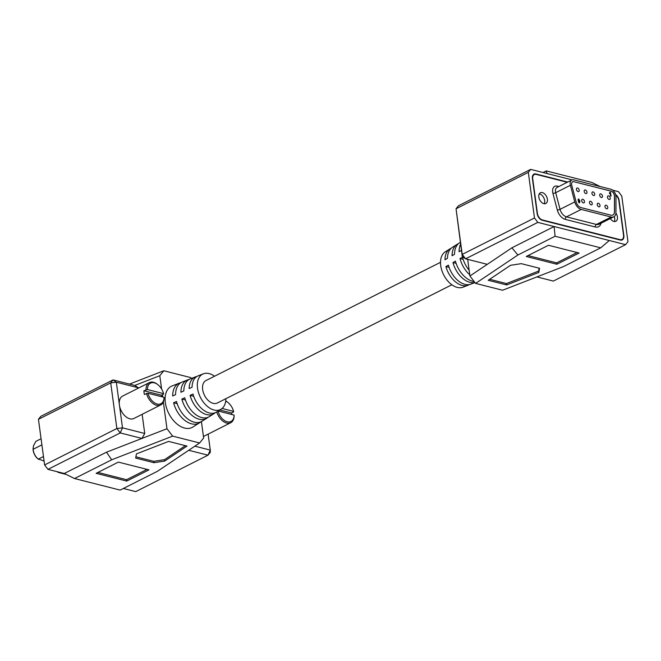<?xml version="1.0" encoding="UTF-8"?>
<svg xmlns="http://www.w3.org/2000/svg" width="661" height="661" viewBox="0 0 661 661"><rect width="100%" height="100%" fill="white"/><g stroke="black" fill="none" stroke-linecap="round" stroke-linejoin="round"><path stroke-width="0.99" d="M194.838 446.183L210.281 450.091L210.347 452.215L208 455.181L188.716 450.29M123.367 488.479L135.736 491.619L208 455.181L210.281 450.091L208.124 434.128M163.35 401.938L166.969 428.725L172.653 436.128L111.684 459.792L74.519 478.531L64.257 473.491L47.956 469.36L44.609 464.947L116.873 428.518L110.709 382.884L38.445 419.314L44.609 464.947M38.445 419.314L40.792 416.347L113.056 379.918L134.786 385.429L138.562 387.842L116.336 382.207L113.056 379.918L110.709 382.884L116.336 382.207L119.277 403.995M74.519 478.531L120.153 490.098L157.318 471.367L199.63 442.969L203.638 438.02L201.415 421.578M64.257 473.491L106.487 452.198L141.95 438.433L120.219 432.922L47.956 469.36M119.558 406.052L122.5 427.841L120.219 432.922L116.873 428.518L122.5 427.841L144.734 433.476L141.95 438.433L166.969 428.725M126.747 481.084L96.134 473.326L118.369 462.113L148.981 469.872L126.747 481.084L126.565 479.704L97.902 472.433M172.653 436.128L199.63 442.969M135.662 458.073L136.422 453.9L168.588 441.416L187.013 446.084L164.688 461.072L153.93 462.708L135.662 458.073M129.498 384.091L163.812 370.763L159.805 375.712L161.606 389.04M162.383 394.766L162.68 396.972M191.426 378.439L190.789 377.605L163.812 370.763M180.965 382.636A22.292 14.055 63.2 0 0 179.503 383.066L172.157 385.917A23.061 14.542 63.2 0 0 165.349 402.714A23.061 14.542 63.2 0 0 176.322 423.428A23.061 14.542 63.2 0 0 192.88 427.014L199.539 422.809A22.292 14.055 -116.8 0 1 173.603 402.772L176.512 401.467A22.003 13.873 63.2 0 0 202.092 421.189L206.777 418.223A21.466 13.534 -116.8 0 1 181.841 399.07L184.75 397.765A21.169 13.352 63.2 0 0 209.33 416.612L214.015 413.646A20.631 13.013 -116.8 0 1 190.087 395.369L192.995 394.063A20.342 12.823 63.2 0 0 216.577 412.034L221.187 409.118A19.813 12.493 63.2 0 0 225.88 398.699M159.805 375.712L134.786 385.429M111.684 459.792L106.487 452.198M185.377 445.671L164.498 459.684L153.749 461.32L153.93 462.708M153.749 461.32L135.893 456.801M147.031 469.384L126.565 479.704M164.498 459.684L164.688 461.072M214.552 376.225A19.813 12.493 63.2 0 0 203.381 373.804A19.813 12.493 63.2 0 0 197.532 388.238A19.813 12.493 63.2 0 0 206.959 406.028A19.813 12.493 63.2 0 0 221.187 409.118M200.754 421.883A22.292 14.055 -116.8 0 1 199.539 422.809M207.992 417.298A21.466 13.534 -116.8 0 1 206.777 418.223M215.23 412.712A20.631 13.013 -116.8 0 1 214.015 413.646M179.503 383.066A22.292 14.055 63.2 0 0 172.678 395.956L175.586 394.65A22.003 13.873 -116.8 0 1 182.32 381.967L187.484 379.968A21.466 13.534 63.2 0 0 180.924 392.254L183.832 390.948A21.169 13.352 -116.8 0 1 190.31 378.869L195.474 376.869A20.631 13.013 63.2 0 0 189.162 388.552L192.07 387.247A20.342 12.823 -116.8 0 1 198.3 375.77L203.381 373.804M196.953 376.448A20.631 13.013 63.2 0 0 195.474 376.869M188.955 379.538A21.466 13.534 63.2 0 0 187.484 379.968M142.14 414.315L144.734 433.476M177.165 403.681L173.603 402.772M185.427 399.979L181.841 399.07M193.681 396.286L190.087 395.369M161.796 396.749A12.534 7.899 63.2 0 0 161.482 395.22L163.564 394.163L163.54 393.634A11.526 7.271 63.2 0 0 157.979 384.768A11.526 7.271 63.2 0 0 147.42 389.544L143.916 390.758A12.534 7.899 63.2 0 0 144.048 392.576A12.534 7.899 63.2 0 0 144.412 394.452L147.915 393.229A11.526 7.271 63.2 0 0 157.161 404.036A11.526 7.271 63.2 0 0 164.044 397.319L147.915 393.229M164.044 397.319L164.068 397.856A12.534 7.899 -116.8 0 1 160.673 404.97L133.927 418.463A12.534 7.899 -116.8 0 1 119.385 405.011A12.534 7.899 -116.8 0 1 122.64 396.079L149.394 382.595A12.534 7.899 -116.8 0 1 157.475 384.363L157.979 384.768M160.673 404.97A12.534 7.899 -116.8 0 1 146.502 393.394M145.998 389.709A12.534 7.899 -116.8 0 1 149.394 382.595M161.482 395.22L143.916 390.758M163.54 393.634L147.42 389.544M66.216 474.449L59.102 472.648A8.023 5.057 -116.8 0 1 57.011 471.657M41.073 438.739L35.859 441.366L33.471 445.845L33.083 449.273A9.171 5.784 63.2 0 0 37.9 458.825L44.08 461.039M33.05 448.431L33.149 449.273C33.496 453.198 35.223 456.487 38.313 459.131L38.652 459.428M41.899 444.861L33.149 449.273M43.477 456.528L38.313 459.131M440.515 262.301L205.935 380.571A12.584 7.932 63.2 0 0 202.663 389.536A12.584 7.932 63.2 0 0 217.262 403.036L451.843 284.775M217.998 411.125A11.526 7.271 63.2 0 0 227.26 421.809A11.526 7.271 63.2 0 0 234.093 415.083L234.118 415.612A12.534 7.899 -116.8 0 1 230.722 422.734L203.976 436.219A12.534 7.899 -116.8 0 1 203.423 436.458M230.722 422.734A12.534 7.899 -116.8 0 1 216.758 411.919M234.093 415.083L218.147 411.035M225.732 400.913A12.534 7.899 -116.8 0 1 227.524 402.128L228.028 402.532A11.526 7.271 63.2 0 0 225.707 401.078M231.846 414.513A12.534 7.899 63.2 0 0 231.532 412.976L233.622 411.927L233.589 411.398A11.526 7.271 63.2 0 0 228.028 402.532M231.532 412.976L219.782 410.002M233.589 411.398L222.063 408.473M536.897 276.909L553.34 281.082L625.603 244.653L627.95 241.686L621.778 196.053L618.432 191.64L612.689 190.186M567.741 182.039L535.988 173.983A6.114 3.859 63.2 0 0 533.997 174.149A6.114 3.859 63.2 0 0 532.411 178.511L537.145 213.536A6.114 3.859 63.2 0 0 542.243 220.262L620.266 240.05A6.114 3.859 63.2 0 0 622.265 239.885A6.114 3.859 63.2 0 0 623.852 235.523L619.117 200.498A6.114 3.859 63.2 0 0 615.606 194.524M572.062 179.883L530.659 169.381L528.313 172.347L456.049 208.785L462.213 254.411L534.476 217.981L528.313 172.347M534.476 217.981L537.823 222.393L465.559 258.823L487.289 264.334L511.903 247.817L517.91 254.997L475.606 283.395L502.583 290.237L563.544 266.565L600.709 247.834L609.302 240.513L537.823 222.393M625.603 244.653L609.302 240.513M600.18 186.551L591.868 182.469L546.242 170.902L546.961 173.521M600.709 247.834L555.075 236.258L554.125 226.525L511.903 247.817M462.287 256.534L462.213 254.411L465.559 258.823L462.287 256.534L456.049 208.785L458.395 205.819L530.659 169.381M620.687 240.125A6.114 3.859 63.2 0 0 620.696 240.108L621.968 239.464A6.015 3.792 63.2 0 0 623.53 235.176L618.87 200.696A6.015 3.792 63.2 0 0 615.755 195.086M532.89 175.272A6.114 3.859 63.2 0 0 532.865 175.272L534.295 174.57A6.015 3.792 63.2 0 0 532.733 178.858L537.393 213.338A6.015 3.792 63.2 0 0 542.408 219.948L620.01 239.629A6.015 3.792 63.2 0 0 621.968 239.464M543.02 172.521L546.242 170.902M475.606 283.395L469.921 275.992L467.674 259.36M469.921 275.992L487.289 264.334M555.075 236.258L517.91 254.997M510.54 265.292L488.215 280.272L506.64 284.949L538.806 272.456L539.574 268.283L521.298 263.656L510.54 265.292M548.481 245.272L526.247 256.485L556.859 264.243L579.094 253.039L548.481 245.272M474.962 282.561L470.913 284.131A20.631 13.013 -116.8 0 1 448.406 265.144L445.919 266.557A20.342 12.823 63.2 0 0 468.095 285.23L463.014 287.196A19.813 12.493 -116.8 0 1 440.73 265.631A19.813 12.493 -116.8 0 1 445.208 251.882L449.819 248.966A20.342 12.823 -116.8 0 1 451.157 248.288M460.61 244.132A22.003 13.873 -116.8 0 0 459.081 251.725L461.568 250.304M460.362 242.306L459.618 242.777A21.466 13.534 63.2 0 0 454.528 254.311L452.041 255.724A21.169 13.352 -116.8 0 1 457.057 244.388A21.169 13.352 -116.8 0 1 458.395 243.702M457.057 244.388L452.372 247.354A20.631 13.013 63.2 0 0 447.48 258.319L444.993 259.732A20.342 12.823 -116.8 0 1 449.819 248.966M469.153 270.275A22.292 14.055 -116.8 0 1 462.493 257.129L460.006 258.542A22.003 13.873 63.2 0 0 469.764 274.811M468.095 285.23A20.342 12.823 63.2 0 0 469.442 284.552M474.193 281.553A21.466 13.534 -116.8 0 1 455.446 261.136L452.967 262.549A21.169 13.352 63.2 0 0 474.912 282.487M489.661 279.306L506.45 283.561L538.624 271.076L539.153 268.184M538.624 271.076L538.806 272.456M528.007 255.592L556.669 262.863L556.859 264.243M506.45 283.561L506.64 284.949M556.669 262.863L577.144 252.543M445.919 266.557L449.092 267.358M452.967 262.549L456.115 263.351M460.006 258.542L463.146 259.343M578.838 199.647L579.019 200.804L579.333 200.357L578.838 199.647L578.408 200.184L578.879 200.87L579.333 200.357M578.697 199.713L578.408 200.184L578.697 199.713M578.243 199.085L579.829 201.208L579.069 202.853M578.317 201.704L579.201 202.183L579.49 201.217L578.862 201.465M578.697 201.745L579.267 202.192M579.003 201.398L579.49 201.217L579.003 201.398L578.003 200.002L578.739 199.019L579.97 201.134L579.21 202.787L578.292 201.613L578.829 201.679M579.647 202.762L579.21 202.787M610.177 192.211L611.119 196.053L610.566 195.912L610.21 193.26L609.591 193.681L610.177 192.211M607.765 207.356A1.958 1.231 63.2 0 0 605.493 205.257A1.958 1.231 63.2 0 0 604.989 206.653A1.958 1.231 63.2 0 0 607.252 208.752A1.958 1.231 63.2 0 0 607.765 207.356M600.006 205.389A1.958 1.231 63.2 0 0 597.734 203.291A1.958 1.231 63.2 0 0 597.23 204.687A1.958 1.231 63.2 0 0 599.494 206.777A1.958 1.231 63.2 0 0 600.006 205.389M592.248 203.423A1.958 1.231 63.2 0 0 589.976 201.324A1.958 1.231 63.2 0 0 589.472 202.712A1.958 1.231 63.2 0 0 591.735 204.811A1.958 1.231 63.2 0 0 592.248 203.423M610.243 198.011A1.958 1.231 63.2 0 0 607.98 195.912A1.958 1.231 63.2 0 0 607.467 197.309A1.958 1.231 63.2 0 0 609.739 199.407A1.958 1.231 63.2 0 0 610.243 198.011M602.485 196.044A1.958 1.231 63.2 0 0 600.221 193.946A1.958 1.231 63.2 0 0 599.709 195.342A1.958 1.231 63.2 0 0 601.981 197.441A1.958 1.231 63.2 0 0 602.485 196.044M594.726 194.078A1.958 1.231 63.2 0 0 592.463 191.979A1.958 1.231 63.2 0 0 591.95 193.376A1.958 1.231 63.2 0 0 594.222 195.474A1.958 1.231 63.2 0 0 594.726 194.078M586.968 192.111A1.958 1.231 63.2 0 0 584.704 190.013A1.958 1.231 63.2 0 0 584.192 191.409A1.958 1.231 63.2 0 0 586.464 193.508A1.958 1.231 63.2 0 0 586.968 192.111M584.481 201.448A1.958 1.231 63.2 0 0 582.217 199.358A1.958 1.231 63.2 0 0 581.705 200.746A1.958 1.231 63.2 0 0 583.977 202.844A1.958 1.231 63.2 0 0 584.481 201.448M579.21 190.145A1.958 1.231 63.2 0 0 576.937 188.046A1.958 1.231 63.2 0 0 576.433 189.443A1.958 1.231 63.2 0 0 578.697 191.533A1.958 1.231 63.2 0 0 579.21 190.145M612.846 215.04A6.015 3.792 63.2 0 0 614.441 211.71L614.457 196.185A4.007 2.528 63.2 0 0 611.07 191.145L573.922 181.725A4.007 2.528 63.2 0 0 572.649 181.816M573.988 181.692A4.007 2.528 63.2 0 0 572.682 181.792A4.007 2.528 63.2 0 0 571.641 184.65A4.007 2.528 63.2 0 0 571.765 185.303L576.136 201.944A6.015 3.792 63.2 0 0 580.953 207.579L610.921 215.18A6.015 3.792 63.2 0 0 612.879 215.023A6.015 3.792 63.2 0 0 614.507 211.677L614.523 196.143A4.007 2.528 63.2 0 0 611.136 191.112L573.922 181.725M609.351 193.037L610.037 192.285M610.153 192.31L610.615 192.326M610.483 192.392L610.971 196.02M615.969 196.821A6.015 3.792 63.2 0 0 610.888 189.261L573.74 179.842A6.015 3.792 63.2 0 0 571.782 180.007A6.015 3.792 63.2 0 0 570.212 184.295A6.015 3.792 63.2 0 0 570.41 185.27L574.773 201.911A8.023 5.057 63.2 0 0 581.209 209.43L611.169 217.023A8.023 5.057 63.2 0 0 613.78 216.808A8.023 5.057 63.2 0 0 615.953 212.355L615.969 196.821M538.831 197.052A6.015 3.792 63.2 0 0 545.812 203.505A6.015 3.792 63.2 0 0 547.374 199.217A6.015 3.792 63.2 0 0 540.401 192.764A6.015 3.792 63.2 0 0 538.831 197.052M567.278 182.279L536.253 174.413A6.015 3.792 63.2 0 0 534.295 174.57M610.318 218.56A6.015 3.792 63.2 0 0 615.862 221.27A6.015 3.792 63.2 0 0 617.424 216.982A6.015 3.792 63.2 0 0 615.92 213.131M614.284 221.501A6.015 3.792 63.2 0 0 614.713 218.345A6.015 3.792 63.2 0 0 614.251 216.519M544.234 203.745A6.015 3.792 63.2 0 0 544.664 200.589A6.015 3.792 63.2 0 0 539.269 193.896M59.102 472.648L59.713 472.334M535.352 174.306L535.988 173.983M574.773 201.911L560.041 209.339A8.023 5.057 63.2 0 0 566.477 216.849L596.437 224.451A8.023 5.057 63.2 0 0 599.056 224.236L613.78 216.808M581.209 209.43L566.477 216.849A2.008 1.363 -75.8 0 0 565.337 219.394A10.022 6.321 -116.8 0 1 557.297 210L552.927 193.359A8.023 5.057 -116.8 0 1 552.67 192.062A8.023 5.057 -116.8 0 1 557.372 186.129L558.875 186.509M611.169 217.023L596.437 224.451A2.008 1.363 104.2 0 0 595.297 226.996L565.337 219.394M571.782 180.007L557.049 187.435A6.015 3.792 63.2 0 0 555.48 191.723A6.015 3.792 63.2 0 0 555.678 192.698L560.041 209.339A2.008 0.496 -14.7 0 1 557.297 210M570.41 185.27L555.678 192.698A2.008 0.496 -14.7 0 1 552.927 193.359M601.047 223.228A10.022 6.321 -116.8 0 1 595.297 226.996M557.768 187.071A2.008 1.363 104.2 0 1 557.372 186.129M620.01 239.629L619.539 239.86M542.408 219.948L541.954 220.179"/></g></svg>
